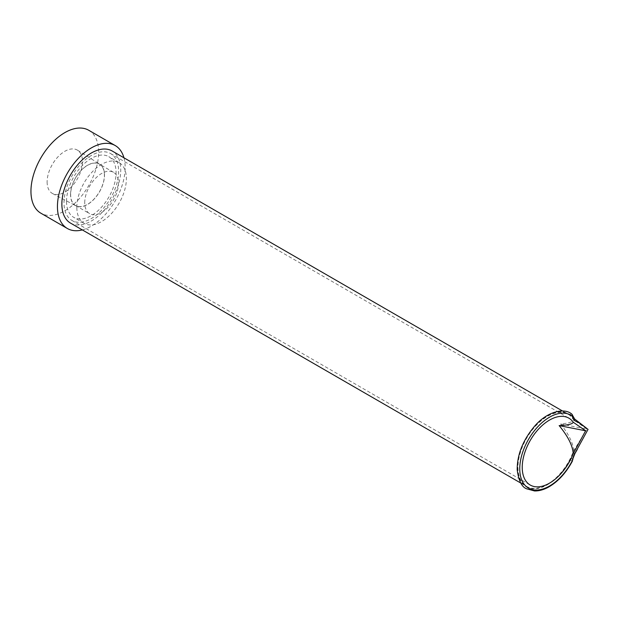 <?xml version="1.0" encoding="UTF-8"?>
<svg xmlns="http://www.w3.org/2000/svg" width="619" height="619" viewBox="0 0 619 619"><rect width="100%" height="100%" fill="white"/><g stroke="black" fill="none" stroke-linecap="round" stroke-linejoin="round"><path stroke-width="0.46" stroke-dasharray="3.1 2.32" d="M84.726 202.723A23.87 13.78 -60 0 1 95.148 178.705A23.87 13.78 -60 0 1 113.54 172.306A23.87 13.78 -60 0 1 118.484 183.239A23.87 13.78 -60 0 1 108.062 207.257A23.87 13.78 -60 0 1 89.67 213.656A23.87 13.78 -60 0 1 84.726 202.723M104.402 175.107A23.87 13.78 120 0 0 99.458 164.182A23.87 13.78 120 0 0 75.588 177.963A23.87 13.78 120 0 0 75.588 205.523A23.87 13.78 120 0 0 93.98 199.125A23.87 13.78 120 0 0 104.402 175.107M47.121 181.947A25.015 14.438 120 0 0 52.576 193.554A25.015 14.438 120 0 0 77.313 178.953A25.015 14.438 120 0 0 77.584 150.239A25.015 14.438 120 0 0 58.217 156.584A25.015 14.438 120 0 0 47.121 181.947M70.543 194.652A24.009 13.858 -60 0 1 81.197 170.31A24.009 13.858 -60 0 1 99.791 164.213A24.009 13.858 -60 0 1 99.527 191.782A24.009 13.858 -60 0 1 75.789 205.794A24.009 13.858 -60 0 1 70.543 194.652M76.826 207.288A35.043 20.234 -60 0 1 92.123 172.02A35.043 20.234 -60 0 1 119.127 162.635A35.043 20.234 -60 0 1 119.127 203.094A35.043 20.234 -60 0 1 84.083 223.327A35.043 20.234 -60 0 1 76.826 207.288M66.519 201.337A35.043 20.234 -60 0 1 81.816 166.07A35.043 20.234 -60 0 1 108.82 156.684A35.043 20.234 -60 0 1 108.82 197.144A35.043 20.234 -60 0 1 73.777 217.377A35.043 20.234 -60 0 1 66.519 201.337M123.939 157.791A47.88 27.646 -60 0 1 115.25 200.842A47.88 27.646 -60 0 1 82.312 229.912M88.741 130.269A47.88 27.646 -60 0 1 88.741 185.553A47.88 27.646 -60 0 1 40.869 213.199M118.616 171.262A38.626 22.299 -60 0 1 101.756 210.135A38.626 22.299 -60 0 1 71.99 220.48A38.626 22.299 -60 0 1 71.99 175.881A38.626 22.299 -60 0 1 110.615 153.582A38.626 22.299 -60 0 1 118.616 171.262M70.489 223.08A41.635 24.04 120 0 0 102.576 211.93A41.635 24.04 120 0 0 120.744 170.032A41.635 24.04 120 0 0 112.124 150.974M573.805 450.578C572.97 442.864 568.598 434.012 560.667 424.015C568.598 423.226 572.97 421.856 573.805 419.922L570.409 415.86A41.635 24.04 120 0 0 568.219 414.297A41.635 24.04 120 0 0 526.583 438.337A41.635 24.04 120 0 0 526.591 486.41A41.635 24.04 120 0 0 570.409 458.277L573.805 450.578L586.936 429.153L588.05 429.369M572.42 461.062L569.991 459.739A7.9 4.557 120 0 0 570.347 458.532A21.944 12.666 -60 0 1 570.409 458.277M571.995 414.297A1.517 1.238 -52.5 0 0 569.991 414.885A7.9 4.557 -60 0 1 570.347 415.674A21.944 12.666 120 0 0 570.409 415.86M573.171 452.528L574.881 453.441M560.667 424.015L586.936 429.153L573.805 419.922M573.171 418.862L574.881 419.403M569.991 459.739A42.138 24.327 -60 0 1 526.862 487.145A42.138 24.327 -60 0 1 526.862 437.277A42.138 24.327 -60 0 1 569.991 414.885M570.347 458.532C572.358 458.671 573.078 459.081 572.498 459.778M570.347 415.674L571.91 415.187L572.854 415.86M113.54 172.306L99.458 164.182M75.588 205.523L89.67 213.656M52.576 193.554L75.789 205.794M77.584 150.239L99.791 164.213M119.127 162.635L108.82 156.684M84.083 223.327L73.777 217.377M71.99 220.48L530.235 485.048M110.615 153.582L568.861 418.15M520.858 483.099L526.591 486.41M562.516 411.001L568.219 414.297"/><path stroke-width="0.93" d="M82.312 229.912A47.88 27.646 -60 0 1 67.363 228.496A47.88 27.646 -60 0 1 57.443 206.576A47.88 27.646 -60 0 1 78.342 158.394A47.88 27.646 -60 0 1 115.242 145.566A47.88 27.646 -60 0 1 123.939 157.791M67.363 228.496L40.869 213.199A47.88 27.646 -60 0 1 30.95 191.279A47.88 27.646 -60 0 1 51.849 143.097A47.88 27.646 -60 0 1 88.741 130.269L115.242 145.566M559.15 425.601C568.002 436.349 572.699 445.703 573.225 453.65A38.626 22.299 -60 0 1 530.235 485.048A38.626 22.299 -60 0 1 530.235 440.449A38.626 22.299 -60 0 1 568.861 418.15A38.626 22.299 -60 0 1 573.225 422.204C572.699 424.007 568.002 425.145 559.15 425.601L585.613 430.778L573.225 453.65M562.516 411.001L112.124 150.974A41.635 24.04 120 0 0 80.044 162.124A41.635 24.04 120 0 0 61.869 204.022A41.635 24.04 120 0 0 70.489 223.08L520.858 483.099M574.881 453.441L588.05 429.369L579.237 422.924L574.649 420.672L574.54 418.931L586.642 428.271M577.31 449.417L574.943 453.549L572.498 459.778A7.9 4.557 120 0 1 572.142 460.977A42.138 24.327 -60 0 1 529.013 488.383A42.138 24.327 -60 0 1 529.013 438.523A42.138 24.327 -60 0 1 572.142 416.123A7.9 4.557 -60 0 1 572.498 416.92A21.944 12.666 120 0 0 572.56 417.098A21.944 12.666 120 0 0 574.649 420.672M573.225 422.204L585.613 430.778M572.142 460.977L572.885 459.515M572.142 416.123A1.517 1.238 -52.5 0 0 571.995 414.297C564.768 407.379 547.08 411.287 534.383 426.46C522.947 440.132 517.213 454.524 517.182 469.643C518.629 480.723 521.802 487.122 526.707 488.824L534.522 490.952C538.832 491.06 543.343 489.861 548.047 487.362C557.835 481.892 565.959 473.125 572.42 461.062M572.498 459.778A21.944 12.666 -60 0 1 572.56 459.53A21.944 12.666 -60 0 1 574.649 453.541M572.219 414.537L572.892 416.061L572.498 416.92M572.854 415.86L574.656 419.032"/></g></svg>
